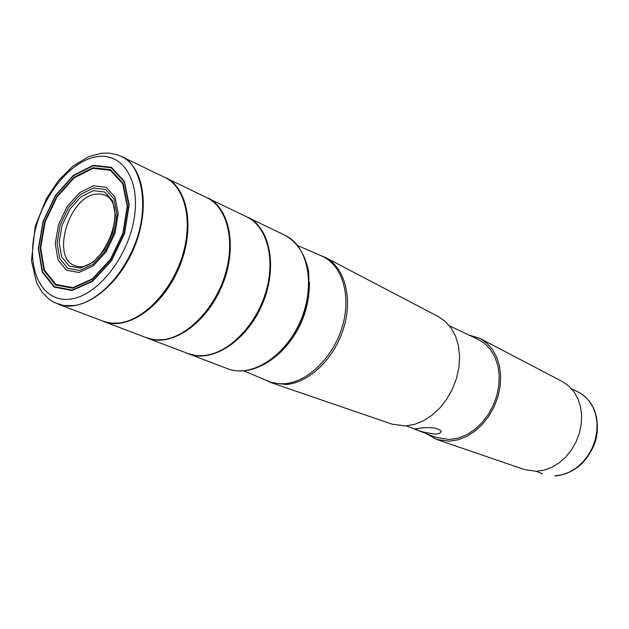 <?xml version="1.0" encoding="UTF-8"?>
<svg xmlns="http://www.w3.org/2000/svg" width="629" height="629" viewBox="0 0 629 629"><rect width="100%" height="100%" fill="white"/><g stroke="black" fill="none" stroke-linecap="round" stroke-linejoin="round"><path stroke-width="0.94" d="M121.428 156.511L121.586 156.59C144.403 167.149 150.583 209.889 133.505 249.155C116.727 288.546 81.44 313.446 58.096 304.137L105.185 321.969L112.041 323.204L119.321 322.992C143.766 320.122 171.607 290.991 182.363 256.003C193.284 221.031 185.178 187.033 164.9 177.457L121.452 156.527M165.6 177.779L165.726 177.842C188.669 188.48 195.297 230.379 178.675 268.591C162.353 306.936 127.365 330.925 103.879 321.584L148.711 338.559L155.575 339.833L162.848 339.691C187.245 337.113 214.725 308.886 225.096 274.771C235.639 240.663 227.218 207.287 206.862 197.663L165.616 177.787M147.249 338.111L190.1 354.331L196.963 355.644L204.221 355.566C228.539 353.246 255.657 325.885 265.682 292.587C275.856 259.305 267.16 226.526 246.765 216.871L207.562 197.986M449.468 325.838L478.158 339.416L484.904 343.717L490.589 349.7L494.984 357.17L497.893 365.842L499.206 375.395L498.844 385.451L496.824 395.617L493.207 405.501L488.143 414.692L481.845 422.837L474.549 429.623L466.553 434.781L458.187 438.122L449.759 439.545L435.983 437.399L406.405 425.896M435.999 434.159C425.078 432.831 418.214 431.038 415.407 428.781L420.384 428.058C431.628 426.918 438.594 428.066 441.283 431.494L439.852 433.271L435.999 434.159M319.736 255.146L325.468 257.513C344.7 267.435 352.979 297.902 343.654 328.11C334.471 358.341 309.271 382.731 286.211 384.516L271.539 382.809L265.886 380.278M325.468 257.513L438.484 316.694L445.458 321.576L451.26 328.252L455.663 336.484L458.478 345.981L459.579 356.391L458.918 367.32L456.512 378.344L452.44 389.036L446.865 398.983L440.001 407.796L432.123 415.132L423.553 420.722L414.605 424.371L405.634 425.951L392.213 424.205L271.539 382.809M468.77 334.966L480.147 338.512L562.491 381.63L568.64 385.86L573.813 391.529L577.792 398.456L580.425 406.373L581.597 414.998L581.251 424.009L579.403 433.051L576.109 441.778L571.494 449.861L565.754 456.976L559.095 462.873L551.782 467.323L544.101 470.162L536.34 471.31L524.617 469.627L436.707 439.467L426.305 433.633M480.147 338.512L486.87 343.19L492.483 349.535L496.761 357.335L499.528 366.314L500.676 376.126L500.126 386.41L497.909 396.773L494.103 406.806L488.851 416.123L482.357 424.363L474.879 431.203L466.71 436.408L458.171 439.773L449.586 441.204L436.707 439.467M102.291 320.971L110.586 323.172L119.652 323.133C133.214 322.056 160.757 307.77 178.793 266.924C196.853 224.616 183.542 183.401 165.238 177.606L164.2 177.119M145.802 337.545L154.105 339.778L163.163 339.833C176.702 338.897 204.055 325.185 221.628 285.417C239.224 244.209 225.528 203.702 207.185 197.797L206.147 197.317M147.241 338.111L147.359 338.15C170.939 347.507 205.612 324.367 221.502 287.028C237.699 249.815 230.67 208.726 207.656 198.033L207.546 197.978M187.167 353.317L195.477 355.574L204.519 355.7C218.019 354.898 245.161 341.728 262.309 302.966C279.449 262.812 265.43 222.996 247.071 217.005L246.041 216.525M188.621 353.875L188.7 353.907C212.343 363.271 246.694 340.918 262.175 304.53C277.955 268.269 270.58 227.965 247.527 217.225L285.094 235.325C308.171 246.073 315.868 285.629 300.465 321.01C285.362 356.509 251.341 378.115 227.674 368.743L188.614 353.875M95.278 194.196C68.357 197.915 50.988 258.134 74.89 265.69C100.797 276.28 130.793 206.894 105.216 195.218L100.475 193.913L95.278 194.196M93.359 190.618L80.944 196.775L69.811 209.174L62.067 225.41L59.157 242.409L61.681 256.931L69.237 266.13L80.426 268.088L93.068 262.254L104.603 249.689L112.622 232.934L115.469 215.448L112.591 200.84L104.666 192.01L93.359 190.618M93.446 188.024L80.245 194.581L68.412 207.774L60.18 225.04L57.082 243.108L59.755 258.566L67.783 268.371L79.679 270.47L93.139 264.274L105.428 250.9L113.975 233.044L117.002 214.418L113.935 198.858L105.483 189.486L93.446 188.024M93.454 185.783L79.576 192.694L67.154 206.556L58.505 224.695L55.242 243.682L58.041 259.926L66.462 270.242L78.971 272.467L93.131 265.965L106.065 251.891L115.06 233.107L118.244 213.506L115.005 197.152L106.104 187.3L93.454 185.783M92.95 168.391L73.97 178.007L57.019 197.042L45.202 221.833L40.688 247.802L44.407 270.108L55.839 284.402L72.972 287.634L92.494 278.781L110.405 259.368L122.867 233.343L127.239 206.218L122.686 183.699L110.366 170.294L92.95 168.391M92.943 167.746L73.766 177.464L56.641 196.696L44.706 221.73L40.146 247.952L43.904 270.486L55.446 284.937L72.752 288.2L92.479 279.26L110.57 259.651L123.166 233.351L127.585 205.942L122.985 183.196L110.531 169.657L92.943 167.746M93.068 165.781L73.286 175.821L55.635 195.658L43.33 221.471L38.628 248.518L42.481 271.767L54.377 286.69L72.225 290.079L92.589 280.872L111.278 260.626L124.29 233.461L128.843 205.164L124.086 181.679L111.223 167.731L93.068 165.781M93.131 165.348L73.223 175.467L55.446 195.438L43.063 221.432L38.322 248.659L42.198 272.074L54.173 287.107L72.146 290.527L92.66 281.249L111.482 260.862L124.589 233.508L129.173 204.999L124.377 181.356L111.419 167.306L93.131 165.348M94.484 157.148C67.885 162.942 40.319 199.456 34.013 236.229C27.33 273.049 43.7 303.036 70.692 299.066C97.581 295.685 128.269 257.025 134.26 217.854C140.66 178.62 121.161 150.787 94.484 157.148M121.059 156.33L117.906 154.993L108.99 153.067L101.489 153.209L88.705 156.637L72.878 166.174L58.418 180.609L46.302 198.764L35.193 226.401L31.45 260.752L36.726 283.152L42.096 292.233L49.156 299.294L54.298 302.502L63.568 305.513L73.813 305.545C87.376 304.302 115.099 289.403 133.615 247.433C152.171 203.953 139.3 162.007 121.067 156.338M297.887 245.64L321.655 255.987C341.885 264.502 351.462 294.82 342.577 325.673C333.865 356.549 308.265 381.897 284.811 383.706L278.458 383.721L271.225 382.346L243.958 370.953M309.468 282.445C309.334 310.679 299.066 334.549 278.655 354.056M554.849 475.854L555.203 475.917C565.133 475.076 574.198 470.83 582.391 463.188C591.236 452.935 596.135 442.981 597.07 433.326C598.808 413.733 592.392 399.887 577.839 391.796L583.854 395.539L588.964 400.697L592.958 407.081L595.679 414.44L597 422.523L596.874 430.991L595.293 439.529L592.314 447.793L588.06 455.467L582.69 462.236L576.423 467.842L569.512 472.072L562.224 474.777L554.849 475.854M227.674 368.743C249.682 377.172 279.473 361.14 296.133 331.68C305.977 315.774 310.113 295.559 308.532 271.028C305.034 254.187 297.218 242.283 285.094 235.325M536.262 471.31L542.552 473.779M571.722 388.926L577.839 391.796"/></g></svg>
